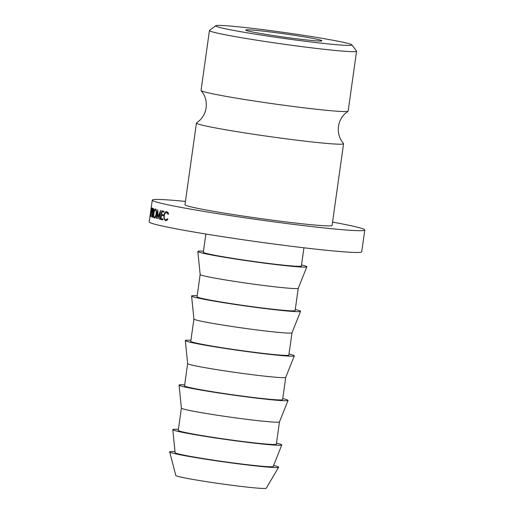<?xml version="1.0" encoding="UTF-8"?>
<svg xmlns="http://www.w3.org/2000/svg" width="514" height="514" viewBox="0 0 514 514"><rect width="100%" height="100%" fill="white"/><g stroke="black" fill="none" stroke-linecap="round" stroke-linejoin="round"><path stroke-width="0.77" d="M209.455 30.519L201.038 90.406A74.286 3.2 8 0 0 201.102 90.573A74.286 3.2 8 0 0 241.265 98.945A74.286 3.2 8 0 0 348.049 111.223A74.286 3.2 8 0 0 348.158 111.082L356.575 51.201A74.286 3.2 -172 0 1 249.682 39.064A74.286 3.2 -172 0 1 209.455 30.519A74.286 3.2 -172 0 1 209.539 30.397L215.745 25.726A68.78 2.962 8 0 0 252.92 33.751A68.78 2.962 8 0 0 351.846 44.853A68.78 2.962 8 0 0 314.639 37.079A68.78 2.962 8 0 0 215.745 25.726M351.846 44.853L356.523 51.053A74.286 3.2 -172 0 1 356.575 51.201M301.063 36.346A38.518 1.658 8 0 0 245.634 30.056A38.518 1.658 8 0 0 266.496 34.483A38.518 1.658 8 0 0 321.918 40.779A38.518 1.658 8 0 0 301.063 36.346M201.102 90.573L203.428 93.856C205.863 98.155 206.763 102.794 206.12 107.773C205.362 112.739 203.223 116.948 199.695 120.404L196.554 122.923A74.286 3.2 8 0 0 196.444 123.071L184.969 204.726A74.286 3.2 8 0 0 225.203 213.271A74.286 3.2 8 0 0 332.089 225.402L343.57 143.747A74.286 3.2 8 0 0 343.5 143.579L341.174 140.29C338.739 135.992 337.846 131.359 338.482 126.373C339.24 121.413 341.38 117.205 344.907 113.742L348.049 111.223M196.444 123.071A74.286 3.2 8 0 0 236.678 131.61A74.286 3.2 8 0 0 343.57 143.747M185.432 201.424A107.297 4.62 8 0 0 152.272 200.132L149.214 221.907A107.297 4.62 8 0 0 207.328 234.249A107.297 4.62 8 0 0 361.727 251.776L364.786 230.002A107.297 4.62 8 0 0 332.558 222.099M152.272 200.132A107.297 4.62 8 0 0 210.387 212.475A107.297 4.62 8 0 0 364.786 230.002M205.857 234.011L203.3 252.22A49.524 2.133 8 0 0 230.118 257.919A49.524 2.133 8 0 0 301.384 266.008L303.941 247.793M200.171 274.489A49.524 2.133 8 0 0 200.171 274.515A49.524 2.133 8 0 0 226.989 280.188A49.524 2.133 8 0 0 298.242 288.296L306.826 266.798A55.024 2.371 8 0 0 301.525 264.98M203.441 251.198A55.024 2.371 8 0 0 197.851 251.481A55.024 2.371 8 0 0 227.651 257.784A55.024 2.371 8 0 0 306.826 266.798M197.851 251.481L200.171 274.515L197.042 296.764A49.524 2.133 8 0 0 223.86 302.457A49.524 2.133 8 0 0 295.12 310.546L298.248 288.29M291.991 332.828L288.862 355.09A49.524 2.133 8 0 1 217.602 347.001A49.524 2.133 8 0 1 190.778 341.302L193.906 319.046A49.524 2.133 8 0 0 193.906 319.053A49.524 2.133 8 0 0 220.731 324.726A49.524 2.133 8 0 0 291.984 332.841L300.561 311.336A55.024 2.371 8 0 0 295.267 309.524M197.183 295.736A55.024 2.371 8 0 0 191.587 296.019A55.024 2.371 8 0 0 221.393 302.322A55.024 2.371 8 0 0 300.561 311.336M187.649 363.571A49.524 2.133 8 0 0 187.649 363.597A49.524 2.133 8 0 0 214.473 369.27A49.524 2.133 8 0 0 285.726 377.379L294.304 355.881A55.024 2.371 8 0 0 289.003 354.062M190.925 340.281A55.024 2.371 8 0 0 185.329 340.564A55.024 2.371 8 0 0 215.135 346.866A55.024 2.371 8 0 0 294.304 355.881M185.329 340.564L187.649 363.597L184.52 385.847A49.524 2.133 8 0 0 211.344 391.539A49.524 2.133 8 0 0 282.604 399.629L285.733 377.372M279.468 421.91L276.339 444.173A49.524 2.133 8 0 1 205.08 436.084A49.524 2.133 8 0 1 178.262 430.385L181.391 408.129A49.524 2.133 8 0 0 181.391 408.135A49.524 2.133 8 0 0 208.209 413.809A49.524 2.133 8 0 0 279.468 421.923L288.046 400.419A55.024 2.371 8 0 0 282.745 398.607M184.661 384.819A55.024 2.371 8 0 0 179.071 385.102A55.024 2.371 8 0 0 208.87 391.405A55.024 2.371 8 0 0 288.046 400.419M178.403 429.363A55.024 2.371 8 0 0 172.807 429.646L175.126 452.68A49.524 2.133 8 0 0 201.951 458.353A49.524 2.133 8 0 0 273.204 466.461L281.781 444.963A55.024 2.371 8 0 0 276.487 443.145M172.807 429.646A55.024 2.371 8 0 0 202.612 435.949A55.024 2.371 8 0 0 281.781 444.963M175.023 451.62A55.024 2.371 8 0 0 169.684 451.934L175.814 475.501A45.669 1.966 8 0 0 200.55 480.719A45.669 1.966 8 0 0 266.252 488.21L278.646 467.245A55.024 2.371 8 0 0 273.602 465.478M169.684 451.934A55.024 2.371 8 0 0 199.483 458.218A55.024 2.371 8 0 0 278.646 467.245M157.849 218.771L157.586 212.256L156.429 218.411A107.297 4.62 8 0 1 156.16 218.341L157.766 209.802A107.297 4.62 8 0 0 157.804 209.815L158.094 217.229L160.49 210.477A107.297 4.62 8 0 0 160.535 210.489L159.796 219.247A107.297 4.62 8 0 1 159.468 219.17L160.008 212.867L157.914 218.791A107.297 4.62 8 0 1 157.849 218.771L157.914 218.784M163.979 211.28L163.857 212.166A107.297 4.62 8 0 1 161.981 211.742L161.608 214.402A107.297 4.62 8 0 0 163.478 214.826L163.356 215.713A107.297 4.62 8 0 1 161.48 215.289L161.01 218.611A107.297 4.62 8 0 0 162.887 219.035L162.765 219.921A107.297 4.62 8 0 1 160.548 219.42L161.762 210.779A107.297 4.62 8 0 0 163.979 211.28M152.549 213.098A107.297 4.62 8 0 1 152.433 213.053L151.874 217.043A107.297 4.62 8 0 1 151.733 216.985L152.947 208.343A107.297 4.62 8 0 0 153.268 208.466L153.647 208.723L153.718 211.042C153.423 212.7 153.095 213.406 152.735 213.162L152.857 217.383A107.297 4.62 8 0 1 152.639 217.313L152.549 213.098L152.973 213.149M156.333 213.901C155.845 216.657 155.177 218.045 154.328 218.064C153.609 217.608 153.423 215.989 153.77 213.201C154.194 210.438 154.798 209.031 155.581 208.973C156.378 209.429 156.629 211.074 156.333 213.901M168.194 212.725L166.729 212.565C165.521 212.455 164.705 213.541 164.281 215.809C164.062 218.142 164.544 219.497 165.733 219.883L167.583 218.784L167.879 219.375L165.611 220.769L164.011 218.868L163.908 215.668C164.416 212.892 165.405 211.562 166.877 211.678L168.65 213.914L168.207 214.357L166.62 212.545L168.187 212.725M151.752 212.629L151.437 212.629A107.297 4.62 8 0 1 151.36 212.597L150.801 216.58A107.297 4.62 8 0 1 150.711 216.535L151.926 207.894A107.297 4.62 8 0 0 152.125 207.997L152.324 210.547L151.681 212.667M151.36 212.597L151.726 212.642M152.452 208.902L151.887 208.825L151.482 211.71L152.324 210.515M151.675 211.819L152.067 211.884M151.887 208.825A107.297 4.62 8 0 0 152.086 208.922L152.452 208.973M152.202 210.496L152.086 208.922M166.966 220.429L166.69 219.992M164.011 218.868L164.628 218.938M163.908 215.668L164.294 215.713M167.558 212.655L167.892 212.308M156.34 213.863L156.089 213.83C156.314 211.55 156.108 210.226 155.472 209.866L156.243 209.963L155.472 209.866C154.823 209.866 154.322 210.997 153.956 213.259C153.686 215.514 153.847 216.818 154.444 217.178L154.534 217.191M154.444 217.178C155.132 217.204 155.684 216.092 156.089 213.83M152.433 213.053L153.011 213.13M153.802 209.397L152.96 209.288L152.555 212.166L153.725 211.01M152.857 212.288L153.435 212.372M152.96 209.288A107.297 4.62 8 0 0 153.275 209.397L153.808 209.468M153.545 210.984L153.275 209.397M161.981 211.742L163.882 211.967M161.48 215.289L163.381 215.514M160.548 219.42L162.797 219.69M160.329 212.905L160.008 212.867M159.796 219.208L159.468 219.17M158.44 217.274L158.094 217.229M181.391 408.135L179.071 385.102M193.906 319.053L191.587 296.019"/></g></svg>
